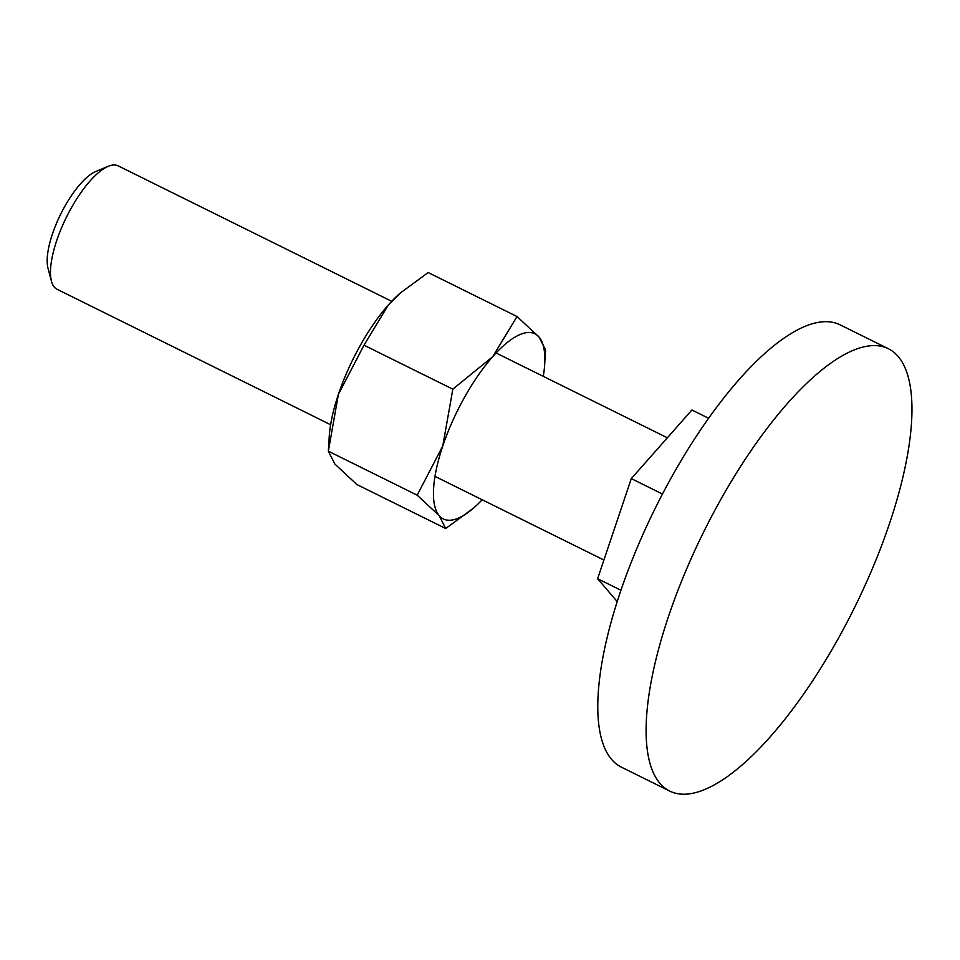 <?xml version="1.0" encoding="UTF-8"?>
<svg xmlns="http://www.w3.org/2000/svg" width="960" height="960" viewBox="0 0 960 960"><rect width="100%" height="100%" fill="white"/><g stroke="black" fill="none" stroke-linecap="round" stroke-linejoin="round"><path stroke-width="1.44" d="M720 500.916A246.72 84.408 116.3 0 0 669.564 791.016A246.72 84.408 116.3 0 0 838.068 638.904A246.72 84.408 116.3 0 0 888.516 348.804A246.72 84.408 116.3 0 0 720 500.916M669.564 791.016L621.24 767.088A246.72 84.408 -63.7 0 1 671.676 476.988A246.72 84.408 -63.7 0 1 840.192 324.876L888.516 348.804M330.612 424.716L57.036 289.26A68.856 23.556 -63.7 0 1 51.444 281.22A68.856 23.556 -63.7 0 1 71.112 208.296A68.856 23.556 -63.7 0 1 108.36 166.284A68.856 23.556 -63.7 0 1 118.14 165.852L391.716 301.308M51.444 281.22L48 268.212A57.984 19.836 -63.7 0 1 64.56 206.808A57.984 19.836 -63.7 0 1 95.928 171.42L108.36 166.284M708.66 418.284L691.908 409.992L631.296 478.608L597.624 578.712L620.88 590.232M597.624 578.712L617.148 601.524M631.296 478.608L662.46 494.04M482.184 499.752A103.284 35.328 -63.7 0 1 473.532 508.092A103.284 35.328 -63.7 0 1 439.212 515.688A103.284 35.328 -63.7 0 1 442.764 446.016A103.284 35.328 -63.7 0 1 464.424 397.488A103.284 35.328 -63.7 0 1 492.684 356.7L452.832 389.172L442.764 446.016L417.18 495.168L439.212 515.688L445.716 528.516L356.88 484.536L334.848 464.016L328.344 451.188L338.4 394.344A103.284 35.328 -63.7 0 1 360.048 345.816A103.284 35.328 -63.7 0 1 388.32 305.028A103.284 35.328 -63.7 0 1 400.368 292.98L428.184 272.544L517.02 316.524L492.684 356.7A103.284 35.328 -63.7 0 1 539.052 337.044A103.284 35.328 -63.7 0 1 544.668 364.416A103.284 35.328 -63.7 0 1 543.288 376.356M328.452 449.292L329.232 436.644A103.284 35.328 -63.7 0 1 338.4 394.344L363.996 345.192L388.32 305.028L401.988 291.576M544.668 364.416L545.556 349.872L539.052 337.044L517.02 316.524M445.716 528.516L473.532 508.092M452.832 389.172L363.996 345.192M417.18 495.168L328.344 451.188M667.356 437.784L496.08 352.98M603.9 560.028L434.976 476.388"/></g></svg>
